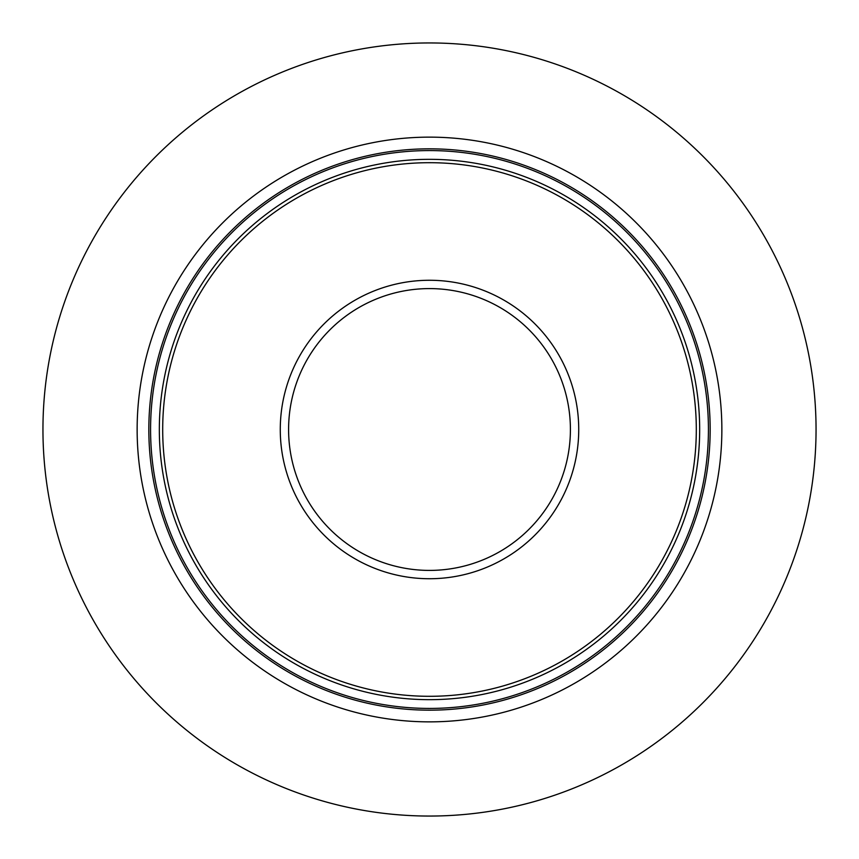 <?xml version="1.0" encoding="UTF-8"?>
<svg xmlns="http://www.w3.org/2000/svg" width="859" height="859" viewBox="0 0 859 859"><rect width="100%" height="100%" fill="white"/><g stroke="black" fill="none" stroke-linecap="round" stroke-linejoin="round"><path stroke-width="1.29" d="M816.05 429.5A386.55 386.55 0 0 1 429.5 816.05A386.55 386.55 0 0 1 42.95 429.5A386.55 386.55 0 0 1 429.5 42.95A386.55 386.55 0 0 1 816.05 429.5M721.861 429.5A292.361 292.361 0 0 0 429.5 137.139A292.361 292.361 0 0 0 137.139 429.5A292.361 292.361 0 0 0 429.5 721.861A292.361 292.361 0 0 0 721.861 429.5M696.305 429.5A266.805 266.805 0 0 1 429.5 696.305A266.805 266.805 0 0 1 162.695 429.5A266.805 266.805 0 0 1 429.5 162.695A266.805 266.805 0 0 1 696.305 429.5M710.168 429.5A280.668 280.668 0 0 0 429.5 148.832A280.668 280.668 0 0 0 148.832 429.5A280.668 280.668 0 0 0 429.5 710.168A280.668 280.668 0 0 0 710.168 429.5M708.428 429.5A278.928 278.928 0 0 1 429.5 708.428A278.928 278.928 0 0 1 150.572 429.5A278.928 278.928 0 0 1 429.5 150.572A278.928 278.928 0 0 1 708.428 429.5M699.666 429.5A270.166 270.166 0 0 0 429.5 159.334A270.166 270.166 0 0 0 159.334 429.5A270.166 270.166 0 0 0 429.5 699.666A270.166 270.166 0 0 0 699.666 429.5M578.73 429.5A149.23 149.23 0 0 0 429.5 280.27A149.23 149.23 0 0 0 280.27 429.5A149.23 149.23 0 0 0 429.5 578.73A149.23 149.23 0 0 0 578.73 429.5M570.408 429.5A140.908 140.908 0 0 1 429.5 570.408A140.908 140.908 0 0 1 288.592 429.5A140.908 140.908 0 0 1 429.5 288.592A140.908 140.908 0 0 1 570.408 429.5"/></g></svg>
